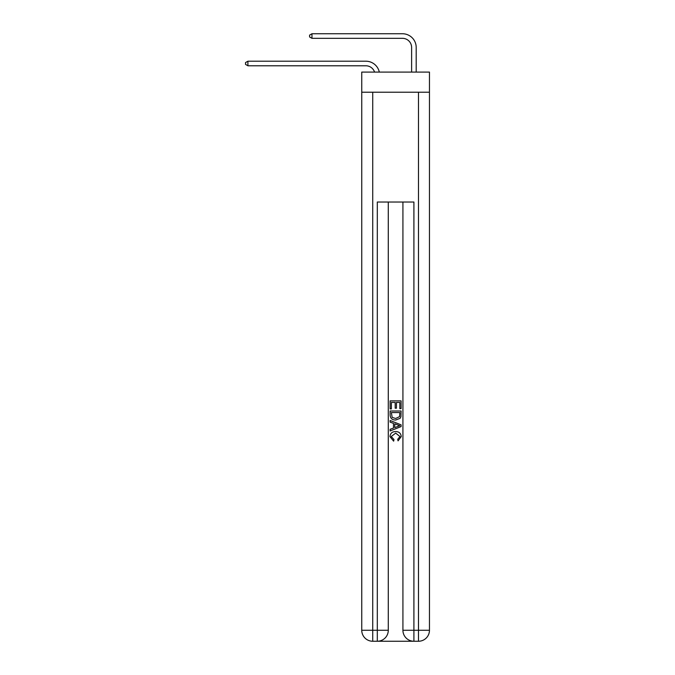 <?xml version="1.0" encoding="UTF-8"?>
<svg xmlns="http://www.w3.org/2000/svg" width="675" height="675" viewBox="0 0 675 675"><rect width="100%" height="100%" fill="white"/><g stroke="black" fill="none" stroke-linecap="round" stroke-linejoin="round"><path stroke-width="1.01" d="M429.46 92.222L429.46 72.09L361.749 72.09L361.749 92.222L429.46 92.222L429.46 630.273L418.483 630.273L418.483 92.222M365.867 61.206L247.919 61.206L365.867 61.206A13.728 13.728 178.7 0 1 379.299 72.09M411.615 72.09L411.615 47.478A9.155 9.155 29.5 0 0 402.469 38.323L311.968 38.323L309.589 36.956L309.589 35.125L311.968 33.75L402.469 33.75A13.728 13.728 12 0 1 416.197 47.478L416.197 72.09M378.127 641.25L413.083 641.25M413.91 641.25L413.91 630.273L402.924 630.273A10.977 10.977 0 0 0 413.91 641.25L418.483 641.25L418.483 630.273L413.91 630.273L413.91 202.028L377.308 202.028L377.308 630.273L361.749 630.273L361.749 92.222M388.285 202.028L388.285 630.273A10.977 10.977 0 0 1 377.308 641.25L372.727 641.25A10.977 10.977 0 0 1 361.749 630.273M402.924 630.273L402.924 202.028M418.483 641.25A10.977 10.977 0 0 0 429.46 630.273M390.116 408.898L390.116 400.874L401.093 400.874L401.093 408.62L399.828 408.62L399.828 402.427L396.453 402.427L396.453 408.198L395.187 408.198L395.187 402.427L391.382 402.427L391.382 408.898L390.116 408.898M390.116 414.939L390.116 411.007L401.093 411.007L400.942 416.703L400.148 418.306L395.668 420.019C392.15 420.036 390.302 418.34 390.116 414.939M391.382 412.56L392.158 417.412L395.685 418.475L399.6 416.602L399.828 412.56L391.382 412.56M390.116 422.128L390.116 420.491L401.093 424.845L401.093 426.592L390.116 430.954L390.116 429.308L393.491 428.06L393.491 423.377L390.116 422.128M397.803 424.972L394.757 423.849L394.757 427.596L399.828 425.723L397.803 424.972M391.238 436.506L393.989 439.585L393.626 441.138L389.973 436.657C390.268 433.282 392.175 431.587 395.685 431.561C399.06 431.637 400.908 433.325 401.237 436.624L398.048 440.851L397.71 439.307L399.971 436.548L395.693 433.114L391.238 436.506M411.615 47.478A9.155 9.155 -168 0 0 402.469 38.323A9.155 9.155 -168 0 1 411.615 47.478A9.155 9.155 -168 0 0 402.469 38.323A9.155 9.155 -168 0 1 411.615 47.478A9.155 9.155 -168 0 0 402.469 38.323A9.155 9.155 -168 0 1 411.615 47.478A9.155 9.155 -168 0 0 402.469 38.323A9.155 9.155 -168 0 1 411.615 47.478A9.155 9.155 -168 0 0 402.469 38.323A9.155 9.155 -168 0 1 411.615 47.478A9.155 9.155 -168 0 0 402.469 38.323A9.155 9.155 -168 0 1 411.615 47.478A9.155 9.155 -168 0 0 402.469 38.323A9.155 9.155 -168 0 1 411.615 47.478A9.155 9.155 -168 0 0 402.469 38.323A9.155 9.155 -168 0 1 411.615 47.478A9.155 9.155 -168 0 0 402.469 38.323A9.155 9.155 -168 0 1 411.615 47.478A9.155 9.155 -168 0 0 402.469 38.323A9.155 9.155 -168 0 1 411.615 47.478A9.155 9.155 -168 0 0 402.469 38.323A9.155 9.155 -168 0 1 411.615 47.478A9.155 9.155 -168 0 0 402.469 38.323A9.155 9.155 -168 0 1 411.615 47.478A9.155 9.155 -168 0 0 402.469 38.323A9.155 9.155 -168 0 1 411.615 47.478A9.155 9.155 -168 0 0 402.469 38.323A9.155 9.155 -168 0 1 411.615 47.478A9.155 9.155 -168 0 0 402.469 38.323A9.155 9.155 -168 0 1 411.615 47.478A9.155 9.155 -168 0 0 402.469 38.323A9.155 9.155 -168 0 1 411.615 47.478A9.155 9.155 -168 0 0 402.469 38.323A9.155 9.155 -168 0 1 411.615 47.478A9.155 9.155 -168 0 0 402.469 38.323A9.155 9.155 -168 0 1 411.615 47.478A9.155 9.155 -168 0 0 402.469 38.323A9.155 9.155 -168 0 1 411.615 47.478A9.155 9.155 -168 0 0 402.469 38.323A9.155 9.155 -168 0 1 411.615 47.478A9.155 9.155 -168 0 0 402.469 38.323A9.155 9.155 -168 0 1 411.615 47.478A9.155 9.155 -168 0 0 402.469 38.323A9.155 9.155 -168 0 1 411.615 47.478A9.155 9.155 -168 0 0 402.469 38.323A9.155 9.155 -168 0 1 411.615 47.478A9.155 9.155 -168 0 0 402.469 38.323A9.155 9.155 -168 0 1 411.615 47.478A9.155 9.155 -168 0 0 402.469 38.323A9.155 9.155 -168 0 1 411.615 47.478A9.155 9.155 -168 0 0 402.469 38.323A9.155 9.155 -168 0 1 411.615 47.478A9.155 9.155 -168 0 0 402.469 38.323A9.155 9.155 -168 0 1 411.615 47.478A9.155 9.155 -168 0 0 402.469 38.323A9.155 9.155 -168 0 1 411.615 47.478A9.155 9.155 -168 0 0 402.469 38.323A9.155 9.155 -168 0 1 411.615 47.478A9.155 9.155 -168 0 0 402.469 38.323M374.566 72.09A9.155 9.155 -1.3 0 0 365.867 65.779L247.919 65.779L245.54 64.403L245.54 62.572L247.919 61.206L247.919 65.779M311.968 33.75L311.968 38.323M372.727 92.222L372.727 641.25M388.285 630.273L377.308 630.273L377.308 641.25"/></g></svg>
